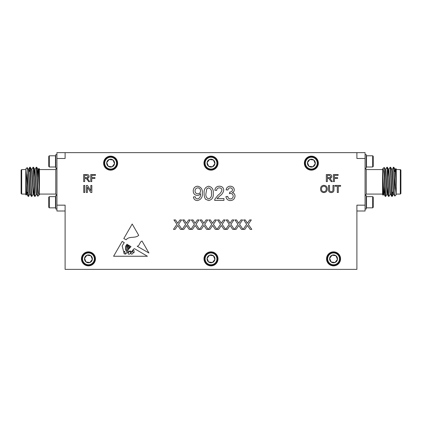 <?xml version="1.0" encoding="UTF-8"?>
<svg xmlns="http://www.w3.org/2000/svg" width="422" height="422" viewBox="0 0 422 422"><rect width="100%" height="100%" fill="white"/><g stroke="black" fill="none" stroke-linecap="round" stroke-linejoin="round"><path stroke-width="0.63" d="M205.514 199.2C204.475 197.422 204.016 195.492 204.137 193.397C203.699 189.457 205.213 187.067 208.679 186.218C212.139 187.067 213.653 189.462 213.215 193.397C213.653 197.332 212.145 199.722 208.679 200.566L205.514 199.2M230.333 200.566C227.79 200.418 226.324 199.084 225.928 196.568L227.743 196.388C227.975 197.971 228.861 198.815 230.396 198.931C232.142 198.799 233.071 197.86 233.192 196.109C233.065 194.468 232.179 193.587 230.533 193.471L229.362 193.666L229.805 192.052C231.367 192.057 232.253 191.335 232.464 189.879C232.332 188.592 231.615 187.917 230.306 187.853C228.94 187.938 228.144 188.666 227.922 190.032L226.108 189.853C226.561 187.558 227.938 186.35 230.248 186.218C232.622 186.318 233.967 187.516 234.279 189.821C234.21 191.145 233.566 192.079 232.348 192.627C234.089 193.134 234.975 194.294 235.007 196.119C234.711 198.91 233.155 200.392 230.333 200.566M356.896 152.643L365.067 152.643L365.067 158.477L356.896 158.477L356.896 152.643L65.104 152.643L65.104 158.477L56.933 158.477L56.933 152.643L65.104 152.643M65.104 211L56.933 211L56.933 205.166L65.104 205.166L65.104 269.357L356.896 269.357L356.896 205.166L365.067 205.166L365.067 211L356.896 211M128.441 249.476C127.718 250.621 127.497 251.734 127.787 252.82C128.325 251.607 129.185 250.99 130.356 250.974C131.975 253.247 132.724 248.906 134.539 248.69L147.426 256.254L113.597 256.254L122.158 241.416L124.258 242.65L122.158 245.915L123.572 251.37L124.685 251.401L125.455 254.102C127.122 253.094 127.196 251.744 125.677 250.051L125.677 246.184L126.938 244.227L127.702 244.676L126.183 246.369L126.305 249.898C128.214 251.591 127.666 247.624 127.033 246.659L128.161 244.945L128.599 245.198L127.634 246.369L127.787 247.867C128.293 248.859 128.631 248.896 128.794 247.978L128.515 246.089L129.074 245.477L129.359 245.646C128.721 246.195 128.689 246.854 129.269 247.619C129.675 247.303 129.834 246.722 129.749 245.873L130.999 246.612L128.441 249.476M142.019 241.046C139.434 241.996 139.867 245.725 137.197 246.237L148.908 252.989L142.019 241.046M340.559 258.855A7.005 7.005 0 0 0 330.051 252.789A7.005 7.005 0 0 0 330.051 264.921A7.005 7.005 0 0 0 340.559 258.855M218.005 258.855A7.005 7.005 0 0 0 207.497 252.789A7.005 7.005 0 0 0 207.497 264.921A7.005 7.005 0 0 0 218.005 258.855M95.451 258.855A7.005 7.005 0 0 0 84.943 252.789A7.005 7.005 0 0 0 84.943 264.921A7.005 7.005 0 0 0 95.451 258.855M318.378 163.145A7.005 7.005 0 0 0 307.875 157.079A7.005 7.005 0 0 0 307.875 169.211A7.005 7.005 0 0 0 318.378 163.145M218.005 163.145A7.005 7.005 0 0 0 207.497 157.079A7.005 7.005 0 0 0 207.497 169.211A7.005 7.005 0 0 0 218.005 163.145M117.627 163.145A7.005 7.005 0 0 0 107.119 157.079A7.005 7.005 0 0 0 107.119 169.211A7.005 7.005 0 0 0 117.627 163.145M323.885 192.596C321.764 192.39 320.646 191.208 320.525 189.056C320.562 186.793 321.68 185.553 323.885 185.332C326.053 185.553 327.171 186.767 327.24 188.977C327.166 191.177 326.042 192.385 323.885 192.596M338.317 192.506L337.32 192.506L337.32 186.239L335.047 186.239L335.047 185.422L340.586 185.422L340.586 186.239L338.317 186.239L338.317 192.506M84.753 192.506L83.756 192.506L83.756 185.422L84.753 185.422L84.753 192.506M327.335 181.608L326.333 181.608L326.333 174.529L329.408 174.529C330.832 174.428 331.623 175.067 331.782 176.438C331.681 177.567 331.054 178.2 329.904 178.342L332.362 181.608L331.217 181.608L328.849 178.464L328.353 178.432L327.335 178.432L327.335 181.608M183.802 229.373L182.177 229.373L185.664 224.293L182.657 219.936L184.261 219.936L186.403 223.222L188.66 219.936L190.285 219.936L187.278 224.309L190.77 229.373L189.161 229.373L186.477 225.475L183.802 229.373M201.231 229.373L199.606 229.373L203.093 224.293L200.091 219.936L201.695 219.936L203.831 223.222L206.089 219.936L207.714 219.936L204.712 224.309L208.199 229.373L206.595 229.373L203.91 225.475L201.231 229.373M218.659 229.373L217.035 229.373L220.527 224.293L217.52 219.936L219.123 219.936L221.26 223.222L223.518 219.936L225.148 219.936L222.141 224.309L225.633 229.373L224.024 229.373L221.339 225.475L218.659 229.373M236.093 229.373L234.468 229.373L237.955 224.293L234.948 219.936L236.557 219.936L238.694 223.222L240.951 219.936L242.576 219.936L239.569 224.309L243.061 229.373L241.458 229.373L238.768 225.475L236.093 229.373M84.664 181.608L83.667 181.608L83.667 174.529L86.737 174.529C88.161 174.428 88.952 175.067 89.111 176.438C89.01 177.567 88.388 178.2 87.233 178.342L89.691 181.608L88.546 181.608L87.665 180.115L86.178 178.464L85.687 178.432L84.664 178.432L84.664 181.608M244.807 229.373L243.183 229.373L246.67 224.293L243.668 219.936L245.272 219.936L247.408 223.222L249.666 219.936L251.29 219.936L248.289 224.309L251.776 229.373L250.172 229.373L247.487 225.475L244.807 229.373M227.379 229.373L225.754 229.373L229.241 224.293L226.234 219.936L227.838 219.936L229.979 223.222L232.237 219.936L233.862 219.936L230.855 224.309L234.347 229.373L232.738 229.373L230.053 225.475L227.379 229.373M209.945 229.373L208.32 229.373L211.812 224.293L208.806 219.936L210.409 219.936L212.546 223.222L214.803 219.936L216.433 219.936L213.427 224.309L216.913 229.373L215.31 229.373L212.625 225.475L209.945 229.373M192.516 229.373L190.892 229.373L194.378 224.293L191.377 219.936L192.981 219.936L195.117 223.222L197.375 219.936L198.999 219.936L195.998 224.309L199.485 229.373L197.881 229.373L195.191 225.475L192.516 229.373M175.083 229.373L173.458 229.373L176.95 224.293L173.943 219.936L175.547 219.936L177.683 223.222L179.946 219.936L181.571 219.936L178.564 224.309L182.056 229.373L180.447 229.373L177.762 225.475L175.083 229.373M87.386 192.506L86.389 192.506L86.389 185.422L87.444 185.422L90.835 190.707L90.835 185.422L91.832 185.422L91.832 192.506L90.777 192.506L87.386 187.22L87.386 192.506M91.743 181.608L90.746 181.608L90.746 174.529L95.467 174.529L95.467 175.346L91.743 175.346L91.743 177.615L94.924 177.615L94.924 178.432L91.743 178.432L91.743 181.608M332.963 189.452L332.963 185.422L333.96 185.422L333.96 189.499C334.055 191.446 333.148 192.479 331.254 192.596C329.329 192.506 328.416 191.472 328.511 189.499L328.511 185.422L329.513 185.422L329.513 189.452C329.366 190.786 329.92 191.535 331.175 191.688C332.499 191.599 333.095 190.855 332.963 189.452M334.414 181.608L333.417 181.608L333.417 174.529L338.138 174.529L338.138 175.346L334.414 175.346L334.414 177.615L337.589 177.615L337.589 178.432L334.414 178.432L334.414 181.608M138.711 235.318C135.093 238.757 129.216 235.75 126.12 239.77L123.82 238.53L132.191 224.019L138.711 235.318M217.003 198.567L223.929 198.567L223.929 200.381L214.671 200.381L214.861 199.121L218.127 195.085C220.041 193.851 221.313 192.205 221.93 190.148C221.74 188.66 220.88 187.901 219.35 187.853C217.683 187.906 216.792 188.755 216.665 190.396L214.851 190.216C215.209 187.595 216.723 186.266 219.393 186.218C222.004 186.281 223.454 187.584 223.75 190.127C223.312 192.58 222.004 194.516 219.82 195.94L217.003 198.567M197.338 200.566C195.054 200.434 193.745 199.226 193.424 196.932L195.244 196.752C195.402 198.087 196.135 198.815 197.433 198.931C199.717 198.277 200.745 196.626 200.513 193.978L200.508 193.629C199.743 194.811 198.662 195.428 197.264 195.481C194.653 195.138 193.313 193.614 193.244 190.923C193.35 188.08 194.8 186.513 197.586 186.218C201.083 186.941 202.66 189.209 202.323 193.012C202.739 197.179 201.078 199.696 197.338 200.566M56.933 205.166L56.933 158.477M365.067 158.477L365.067 205.166M48.762 166.437L49.321 166.996L48.762 166.437L48.762 156.351L49.321 155.792L55.488 155.792L55.488 166.996L49.321 166.996L49.321 155.792L55.488 155.792L55.767 156.071M56.933 168.167L55.767 168.167L55.767 154.626L56.933 154.626M48.762 197.206L49.321 196.641L48.762 197.206L48.762 207.286L49.321 207.851L55.488 207.851L55.488 196.641L49.321 196.641L49.321 207.851L48.762 207.286M56.933 195.476L55.767 195.476L55.767 209.017L56.933 209.017M30.553 179.503L30.532 178.902M27.52 185.58L25.768 169.897L25.768 168.979L27.203 167.581L27.52 185.58L27.931 194.458L28.163 196.383L28.401 195.344M29.419 171.58L29.788 167.26L30.094 169.185L31.17 194.458L31.407 196.383L31.645 195.344M31.808 169.37L33.064 167.233L33.333 169.185L34.414 194.458L34.651 196.383L34.889 195.344M35.047 169.37L36.308 167.233L37.674 194.716L37.674 186.186C38.238 192.954 38.824 195.734 39.425 194.51L39.425 194.078L55.767 194.078L55.767 169.565L56.933 168.399M27.52 174.402L28.337 194.458L28.606 196.409L30.025 193.392M30.025 168.294L30.263 167.26L30.495 169.185L31.576 194.458L31.845 196.409L33.106 194.268M33.264 168.294L33.502 167.26L33.739 169.185L34.82 194.458L35.089 196.409L36.345 194.268M36.508 168.294L36.746 167.26L36.983 169.185L37.674 186.186M25.768 169.897L25.768 186.851L26.153 195.038L26.618 194.268M26.153 195.043L25.768 194.658L25.768 186.851M25.768 177.103L25.768 171.269M25.768 169.565L21.686 169.565L21.686 194.078L25.768 194.078M21.686 194.078L21.1 193.492L21.1 170.15L21.686 169.565M38.877 168.431L39.425 168.979L39.425 194.51M39.425 183.844L38.866 168.415L38.291 169.37M37.843 196.246L37.674 194.716M37.832 196.251L39.32 194.727M30.437 176.364L30.268 172.429M25.768 173.073L26.713 192.632L26.987 194.305L27.288 192.21M28.2 169.338L28.606 169.338L28.875 171.01L29.957 192.632L30.189 194.268L31.407 196.383M30.817 187.036L30.943 184.156M31.444 169.338L31.845 169.338L32.119 171.01L33.201 192.632L33.428 194.268L34.651 196.383M30.263 167.26L31.481 169.37L31.713 171.01L33.064 194.305L33.47 194.305L33.739 192.632L34.187 184.156M33.966 179.487L34.414 171.01L34.683 169.338L35.089 169.338L36.44 192.632L36.672 194.268L37.811 196.241M37.3 187.036L37.431 184.156M37.21 179.487L37.658 171.01L37.927 169.338L38.333 169.338L39.425 188.296M25.768 181.819L26.312 192.632L26.581 194.305L26.987 194.305M26.781 193.392L26.881 192.21M27.203 167.581L28.242 169.37L28.469 171.01L29.551 192.632L29.82 194.305L30.226 194.305M30.722 179.487L30.853 176.607M33.502 167.26L34.725 169.37L34.957 171.01L36.034 192.632L36.308 194.305L36.709 194.305M36.746 167.26L37.969 169.37L38.196 171.01L39.425 193.978M373.238 197.206L372.679 196.641L373.238 197.206L373.238 207.286L372.679 207.851L366.512 207.851L366.512 196.641L372.679 196.641L372.679 207.851L373.238 207.286M365.067 195.476L366.233 195.476L366.233 209.017L365.067 209.017M373.238 166.437L372.679 166.996L373.238 166.437L373.238 156.351L372.679 155.792L366.512 155.792L366.512 166.996L372.679 166.996L372.679 155.792L366.512 155.792L366.233 156.071M365.067 168.167L366.233 168.167L366.233 154.626L365.067 154.626M391.041 184.156L391.447 184.156L391.468 184.741M394.48 178.063L396.232 193.745L396.232 194.658L394.797 196.061L394.48 178.063L394.069 169.185L393.837 167.26L393.599 168.294M392.581 192.063L392.212 196.383L391.906 194.458L390.83 169.185L390.593 167.26L390.355 168.294M390.192 194.268L388.936 196.409L388.667 194.458L387.586 169.185L387.349 167.26L387.111 168.294M386.953 194.268L385.692 196.409L384.326 168.927L384.326 177.456C383.762 170.683 383.176 167.909 382.575 169.127L382.575 169.565L366.233 169.565L366.233 194.078L365.067 195.244M394.48 189.241L393.663 169.185L393.394 167.233L391.975 170.245M391.975 195.344L391.737 196.383L391.505 194.458L390.424 169.185L390.155 167.233L388.894 169.37M388.736 195.344L388.498 196.383L388.261 194.458L387.18 169.185L386.911 167.233L385.655 169.37M385.492 195.344L385.254 196.383L385.017 194.458L384.326 177.456M396.232 193.745L396.232 176.792L395.847 168.6L395.382 169.37M395.847 168.6L396.232 168.979L396.232 176.792M396.232 186.54L395.287 171.01L395.013 169.338L394.712 171.432M396.232 194.078L400.314 194.078L400.314 169.565L396.232 169.565M400.314 169.565L400.9 170.15L400.9 193.492L400.314 194.078M383.123 195.207L382.575 194.658L382.575 169.127M382.575 179.798L383.134 195.228L383.709 194.268M384.157 167.397L384.326 168.927M388.034 184.156L387.586 192.632L387.317 194.305L386.911 194.305L385.328 169.37L384.189 167.402L382.68 168.911M391.563 187.273L391.732 191.213M393.8 194.305L393.394 194.305L393.125 192.632L392.043 171.01L391.811 169.37L390.593 167.26M391.183 176.607L391.057 179.487M390.556 194.305L390.155 194.305L389.881 192.632L388.799 171.01L388.572 169.37L387.349 167.26M391.737 196.383L390.519 194.268L390.287 192.632L388.936 169.338L388.53 169.338L388.261 171.01L387.813 179.487M384.7 176.607L384.569 179.487M384.79 184.156L384.342 192.632L384.073 194.305L383.667 194.305L382.575 175.341M396.232 181.819L395.688 171.01L395.419 169.338L395.013 169.338M395.219 170.245L395.119 171.432M394.797 196.061L393.758 194.268L393.531 192.632L392.449 171.01L392.18 169.338L391.774 169.338M391.278 184.156L391.147 187.036M388.498 196.383L387.275 194.268L387.043 192.632L385.966 171.01L385.692 169.338L385.291 169.338M385.254 196.383L384.031 194.268L383.804 192.632L382.575 169.665M84.664 175.346L84.664 177.615L86.557 177.615C87.465 177.699 87.987 177.314 88.114 176.459L86.774 175.346L84.664 175.346M327.335 175.346L327.335 177.615L329.229 177.615C330.136 177.699 330.653 177.314 330.785 176.459L329.445 175.346L327.335 175.346M323.89 186.149C322.244 186.371 321.453 187.342 321.522 189.067C321.538 190.681 322.324 191.583 323.88 191.778C325.473 191.567 326.259 190.628 326.243 188.966C326.259 187.31 325.473 186.371 323.89 186.149M129.781 251.401C128.673 251.496 127.043 254.355 129.269 254.208C130.889 253.269 131.057 252.33 129.781 251.401M133.199 252.488A0.491 0.491 0 0 0 134.117 252.356L134.006 250.584L133.199 250.051L132.497 251.122L133.199 252.488M125.213 253.422C125.17 252.435 124.706 251.887 123.82 251.765C123.657 253.295 124.121 254.023 125.213 253.96L125.213 253.422M130.867 253.036C131.031 255.874 134.787 252.462 132.06 251.475L130.867 253.036M82.39 261.366A6.557 6.557 0 0 1 87.164 252.425A6.557 6.557 0 0 1 95.003 258.855A6.557 6.557 0 0 1 82.39 261.366M82.997 261.113A5.897 5.897 0 0 0 93.13 262.442A5.897 5.897 0 0 0 89.216 253.005A5.897 5.897 0 0 0 82.997 261.113M86.046 261.983A3.94 3.94 0 0 0 92.355 259.366A3.94 3.94 0 0 0 86.937 255.215A3.94 3.94 0 0 0 86.046 261.983L89.955 262.495L92.355 259.366L90.846 255.727L86.937 255.215L84.537 258.343L86.046 261.983L89.955 262.495L92.355 259.366L90.846 255.727L86.937 255.215L84.537 258.343L86.046 261.983M204.944 261.366A6.557 6.557 0 0 1 209.718 252.425A6.557 6.557 0 0 1 217.557 258.855A6.557 6.557 0 0 1 204.944 261.366M205.551 261.113A5.897 5.897 0 0 0 215.684 262.442A5.897 5.897 0 0 0 211.77 253.005A5.897 5.897 0 0 0 205.551 261.113M208.6 261.983A3.94 3.94 0 0 0 214.909 259.366A3.94 3.94 0 0 0 209.491 255.215A3.94 3.94 0 0 0 208.6 261.983L212.509 262.495L214.909 259.366L213.4 255.727L209.491 255.215L207.091 258.343L208.6 261.983L212.509 262.495L214.909 259.366L213.4 255.727L209.491 255.215L207.091 258.343L208.6 261.983M327.498 261.366A6.557 6.557 0 0 1 332.272 252.425A6.557 6.557 0 0 1 340.111 258.855A6.557 6.557 0 0 1 327.498 261.366M328.105 261.113A5.897 5.897 0 0 0 338.233 262.442A5.897 5.897 0 0 0 334.319 253.005A5.897 5.897 0 0 0 328.105 261.113M331.154 261.983A3.94 3.94 0 0 0 337.463 259.366A3.94 3.94 0 0 0 332.045 255.215A3.94 3.94 0 0 0 331.154 261.983L335.063 262.495L337.463 259.366L335.954 255.727L332.045 255.215L329.645 258.343L331.154 261.983L335.063 262.495L337.463 259.366L335.954 255.727L332.045 255.215L329.645 258.343L331.154 261.983M305.322 165.656A6.557 6.557 0 0 1 310.096 156.715A6.557 6.557 0 0 1 317.935 163.145A6.557 6.557 0 0 1 305.322 165.656M305.929 165.403A5.897 5.897 0 0 0 316.057 166.737A5.897 5.897 0 0 0 312.143 157.295A5.897 5.897 0 0 0 305.929 165.403M308.978 166.273A3.94 3.94 0 0 0 315.287 163.657A3.94 3.94 0 0 0 309.869 159.505A3.94 3.94 0 0 0 308.978 166.273L312.887 166.785L315.287 163.657L313.778 160.017L309.869 159.505L307.469 162.634L308.978 166.273L312.887 166.785L315.287 163.657L313.778 160.017L309.869 159.505L307.469 162.634L308.978 166.273M204.944 165.656A6.557 6.557 0 0 1 209.718 156.715A6.557 6.557 0 0 1 217.557 163.145A6.557 6.557 0 0 1 204.944 165.656M205.551 165.403A5.897 5.897 0 0 0 215.684 166.737A5.897 5.897 0 0 0 211.77 157.295A5.897 5.897 0 0 0 205.551 165.403M208.6 166.273A3.94 3.94 0 0 0 214.909 163.657A3.94 3.94 0 0 0 209.491 159.505A3.94 3.94 0 0 0 208.6 166.273L212.509 166.785L214.909 163.657L213.4 160.017L209.491 159.505L207.091 162.634L208.6 166.273L212.509 166.785L214.909 163.657L213.4 160.017L209.491 159.505L207.091 162.634L208.6 166.273M112.131 166.785L114.531 163.657L113.022 160.017L109.113 159.505L106.713 162.634L108.222 166.273L112.131 166.785L114.531 163.657L113.022 160.017L109.113 159.505L106.713 162.634L108.222 166.273L112.131 166.785A3.94 3.94 0 0 0 113.022 160.017A3.94 3.94 0 0 0 106.713 162.634A3.94 3.94 0 0 0 112.131 166.785M104.566 165.656A6.557 6.557 0 0 1 109.34 156.715A6.557 6.557 0 0 1 117.179 163.145A6.557 6.557 0 0 1 104.566 165.656M105.173 165.403A5.897 5.897 0 0 0 115.306 166.737A5.897 5.897 0 0 0 111.392 157.295A5.897 5.897 0 0 0 105.173 165.403M206.775 188.824L205.952 193.392C205.509 196.172 206.416 198.013 208.679 198.931C210.942 198.013 211.849 196.167 211.401 193.392C211.849 190.602 210.931 188.755 208.658 187.853L206.775 188.824M197.818 193.846C199.574 193.672 200.471 192.68 200.508 190.881C200.492 189.067 199.611 188.059 197.865 187.853C196.04 188.08 195.106 189.135 195.059 191.018C195.149 192.78 196.066 193.724 197.818 193.846M55.767 166.716L55.488 166.996M55.767 196.926L55.488 196.641M55.767 207.566L55.488 207.851M37.442 179.487L37.036 179.487M34.203 179.487L33.797 179.487M30.959 179.487L30.553 179.487M37.6 184.156L37.194 184.156M34.356 184.156L33.95 184.156M31.117 184.156L30.711 184.156M28.2 196.409L28.606 196.409M31.444 196.409L31.85 196.409M34.683 196.409L35.089 196.409M29.82 167.233L30.226 167.233M33.064 167.233L33.47 167.233M36.308 167.233L36.709 167.233M39.425 169.565L55.767 169.565M29.271 171.432L28.907 171.432M28.211 192.21L27.805 192.21M28.163 196.383L26.945 194.268M29.788 167.26L28.564 169.37M55.767 194.078L56.933 195.244M48.762 156.351L49.321 155.792M366.233 207.566L366.512 207.851L366.233 207.566M366.233 196.926L366.512 196.641L366.233 196.926M366.233 166.716L366.512 166.996L366.233 166.716M373.238 156.351L372.679 155.792M384.558 184.156L384.964 184.156M387.797 184.156L388.203 184.156M384.4 179.487L384.806 179.487M387.644 179.487L388.05 179.487M390.883 179.487L391.289 179.487M393.8 167.233L393.394 167.233M390.556 167.233L390.15 167.233M387.317 167.233L386.911 167.233M392.18 196.409L391.774 196.409M388.936 196.409L388.53 196.409M385.692 196.409L385.291 196.409M382.575 194.078L366.233 194.078M392.729 192.21L393.093 192.21M393.789 171.432L394.195 171.432M393.837 167.26L395.055 169.37M392.212 196.383L393.436 194.268M366.233 169.565L365.067 168.399"/></g></svg>
